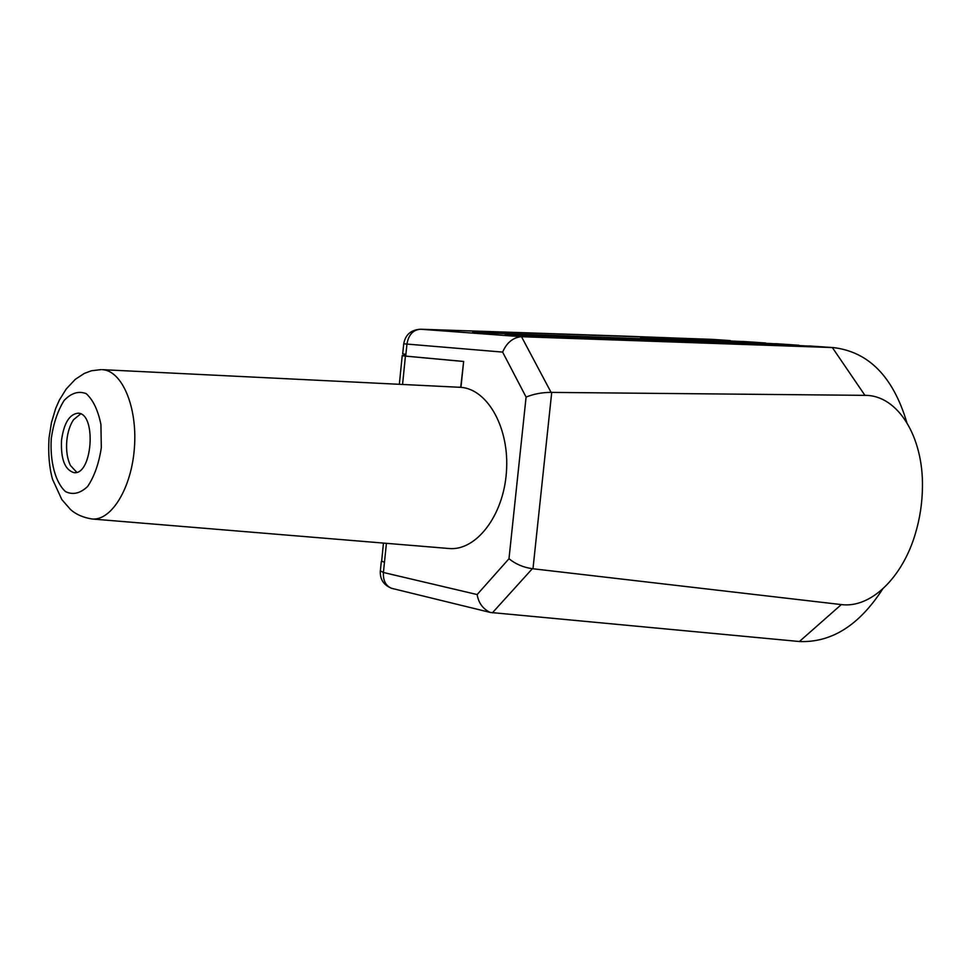 <?xml version="1.0" encoding="UTF-8"?>
<svg xmlns="http://www.w3.org/2000/svg" width="971" height="971" viewBox="0 0 971 971"><rect width="100%" height="100%" fill="white"/><g stroke="black" fill="none" stroke-linecap="round" stroke-linejoin="round"><path stroke-width="1.46" d="M622.909 336.075L420.504 329.23C413.112 329.788 408.597 334.728 406.958 344.025L405.902 354.294L402.698 353.893M381.652 561.165L384.467 562.282M381.664 561.104L384.467 562.318L383.411 572.489C383.011 580.524 385.718 585.792 391.544 588.292L393.097 588.669M405.902 354.294L405.72 356.114L463.653 361.455L460.946 387.344C487.952 389.298 509.836 428.684 506.401 472.355C503.342 516.062 475.911 551.176 448.99 548.506L91.99 518.987C111.495 521.014 131.789 487.721 134.459 447.121C137.397 406.521 121.897 370.558 102.319 369.66L460.715 387.332L463.653 361.455M812.266 346.161L505.126 334.874M711.889 339.352L420.504 329.23L521.245 336.706L833.373 347.594C868.681 351.781 893.162 376.748 906.817 422.494M882.639 589.045C859.189 625.336 831.443 642.826 799.4 641.515L490.173 612.434C482.866 608.878 478.521 602.93 477.137 594.555L508.986 558.738L526.088 397.078L502.626 352.097L403.742 343.807L402.722 353.675M507.882 334.922L804.643 345.822M778.596 343.88L472.525 332.47M475.353 332.519L771.253 343.54M746.08 341.658L640.399 337.338M643.093 337.386L736.734 341.258M521.245 336.706C512.882 337.605 506.68 342.739 502.626 352.097M532.982 568.763L841.323 604.581C870.938 608.465 902.35 577.417 915.192 534.232C919.889 518.769 922.304 502.942 922.45 486.738C923.312 437.181 898.151 395.051 864.943 395.355L551.722 392.393L532.982 568.763L532.339 568.69C523.405 567.44 515.625 564.115 508.986 558.738M551.079 392.381L551.722 392.393M521.512 336.706L551.067 392.369C542.085 392.393 533.759 393.971 526.088 397.078M386.422 543.323L384.467 562.318M458.749 387.211L459.866 387.259M405.793 355.362L402.237 355.702L405.417 356.114L463.337 361.455M61.525 440.227C60.7 459.089 64.839 469.891 73.966 472.634C92.476 475.487 96.784 413.148 78.068 413.197C69.427 414.144 63.916 423.15 61.525 440.227M76.745 472.282L70.434 465.485C67.205 458.725 65.992 450.423 66.817 440.579C67.715 431.998 69.973 425.031 73.602 419.654L80.654 413.901M864.943 395.355L832.353 347.557L809.256 345.979M797.895 345.215L775.586 343.698M764.626 342.945L743.07 341.476M714.632 339.522L623.443 336.087M729.318 340.542L711.622 339.34M403.73 343.904L403.742 343.807C405.368 334.74 410.915 329.885 420.394 329.218M841.323 604.581L799.4 641.515M532.339 568.703L492.382 612.835M380.353 570.839L383.411 572.489L477.137 594.555M405.417 356.114L402.577 384.443M101.19 369.611L91.456 370.752L84.368 373.398L75.313 379.321L66.222 388.983L59.328 400.161L55.626 408.597L51.451 422.64L49.048 437.787C48.065 453.724 49.23 467.573 52.555 479.371L61.828 499.555L70.531 509.557C75.908 514.375 83.057 517.519 91.99 518.987M51.293 438.309C49.812 461.456 55.311 482.393 65.482 491.581C72.849 495.186 80.241 493.474 87.657 486.447C94.357 476.433 98.908 463.519 101.312 447.692L100.923 424.521C98.022 410.199 93.119 399.906 86.213 393.668C78.687 390.706 71.344 392.952 64.183 400.392C57.835 410.466 53.526 423.113 51.293 438.309M833.373 347.594L810.263 346.028M798.915 345.251L776.594 343.734M765.634 342.994L744.077 341.525M730.326 340.59L712.386 339.377M391.568 588.305L489.445 612.228M381.3 561.651L380.292 571.434C380.025 579.566 383.836 585.21 391.726 588.341M402.237 355.483L399.348 384.285M383.46 543.08L381.603 561.687"/></g></svg>
